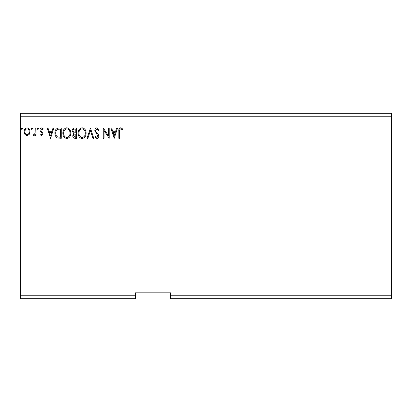 <?xml version="1.0" encoding="UTF-8"?>
<svg xmlns="http://www.w3.org/2000/svg" width="412" height="412" viewBox="0 0 412 412"><rect width="100%" height="100%" fill="white"/><g stroke="black" fill="none" stroke-linecap="round" stroke-linejoin="round"><path stroke-width="0.62" d="M391.4 298.7L170.686 298.7L170.686 295.759L391.4 295.759L391.4 298.7M170.686 295.759L170.686 292.814L135.373 292.814L135.373 298.7L20.6 298.7L20.6 116.241L391.4 116.241L391.4 295.759M391.4 116.241L391.4 113.3L20.6 113.3L20.6 116.241M32.486 128.74L31.822 129.6L31.163 128.74L31.822 127.885L32.486 128.74M38.558 128.74L37.899 129.6L37.24 128.74L37.899 127.885L38.558 128.74M50.578 138.314L47.143 128.014L48.003 128.014L49.064 131.315L51.958 131.315L53.014 128.014L53.879 128.014L50.578 138.314M70.782 133.117C70.838 136.058 69.535 137.876 66.868 138.576C64.143 137.943 62.804 136.14 62.856 133.169C62.804 130.228 64.123 128.42 66.806 127.751C69.489 128.395 70.818 130.187 70.782 133.117M114.222 138.314L110.792 128.014L111.652 128.014L112.713 131.315L115.607 131.315L116.663 128.014L117.528 128.014L114.222 138.314M96.99 127.751L99.302 130.001L98.659 130.522L97.047 128.807L95.605 130.553L95.867 131.562L98.37 134.606L98.772 136.176C98.787 137.51 98.174 138.314 96.933 138.576L94.945 136.835L95.563 136.202L96.944 137.52L97.984 136.218L94.811 130.537C94.827 128.992 95.553 128.065 96.99 127.751M86.098 133.117C86.154 136.058 84.851 137.876 82.184 138.576C79.459 137.943 78.12 136.14 78.172 133.169C78.126 130.228 79.439 128.42 82.122 127.751C84.81 128.395 86.134 130.187 86.098 133.117M22.583 128.74L21.918 129.6L21.259 128.74L21.918 127.885L22.583 128.74M135.373 295.759L20.6 295.759M76.591 128.014L76.591 138.314L75.133 138.314C73.568 138.236 72.775 137.387 72.759 135.764L73.727 133.57L72.1 130.939C72.11 129.239 72.919 128.261 74.531 128.014L76.591 128.014M90.455 128.014L93.756 138.314L92.896 138.314L90.388 130.501L87.885 138.314L87.02 138.314L90.455 128.014M119.64 131.464L119.64 138.314L118.847 138.314L118.847 131.361C118.527 129.486 119.156 128.286 120.731 127.751L122.678 128.941L122.271 129.728L120.737 128.807C119.763 129.316 119.398 130.202 119.64 131.464M108.413 128.014L109.206 128.014L109.206 138.314L104.056 130.635L104.056 138.314L103.263 138.314L103.263 128.014L108.413 135.677L108.413 128.014M58.88 128.014L61.27 128.014L61.27 138.314L57.263 137.943C55.589 136.784 54.811 135.146 54.935 133.035C54.817 130.063 56.13 128.389 58.88 128.014M41.54 135.672L40.01 134.6L40.474 133.957L41.488 134.75L42.256 133.735L42.065 133.055L40.273 131.222L40.01 130.058C40.005 128.848 40.561 128.122 41.684 127.885L43.311 128.899L42.858 129.6L41.772 128.807L40.803 130.017L40.994 130.738L42.796 132.54L43.049 133.699L41.54 135.672M36.05 128.014L36.05 135.543L35.257 135.543L35.257 134.436L33.882 135.672L33.279 135.414L33.655 134.616L34.011 134.75L35.133 133.127L35.257 128.014L36.05 128.014M29.206 134.425L27.068 135.672L24.936 134.436L24.164 131.758C24.143 129.62 25.111 128.333 27.068 127.885C29.025 128.328 29.994 129.62 29.978 131.758L29.206 134.425M74.974 137.258L75.798 137.258L75.798 133.957L75.391 133.957C74.206 133.952 73.594 134.544 73.552 135.744L74.974 137.258M75.396 132.901L75.798 132.901L75.798 129.069L74.891 129.069C73.635 129.049 72.965 129.672 72.893 130.939L74.134 132.777L75.396 132.901M78.965 133.169C78.929 135.527 79.99 136.975 82.153 137.52C84.3 136.954 85.351 135.486 85.305 133.122C85.341 130.779 84.29 129.342 82.153 128.807C79.98 129.337 78.919 130.795 78.965 133.169M113.053 132.37L114.16 135.831L115.267 132.37L113.053 132.37M63.649 133.169C63.613 135.527 64.674 136.975 66.832 137.52C68.984 136.954 70.035 135.486 69.989 133.122C70.025 130.779 68.974 129.342 66.832 128.807C64.658 129.337 63.597 130.795 63.649 133.169M60.482 137.258L60.482 129.069L57.51 129.332C56.223 130.192 55.625 131.428 55.728 133.035C55.625 134.77 56.274 136.078 57.68 136.969L60.482 137.258M49.404 132.37L50.511 135.831L51.618 132.37L49.404 132.37M24.957 131.752C24.926 133.349 25.626 134.348 27.068 134.75C28.516 134.348 29.216 133.349 29.185 131.752C29.221 130.156 28.516 129.177 27.068 128.807C25.626 129.177 24.921 130.156 24.957 131.752"/></g></svg>
